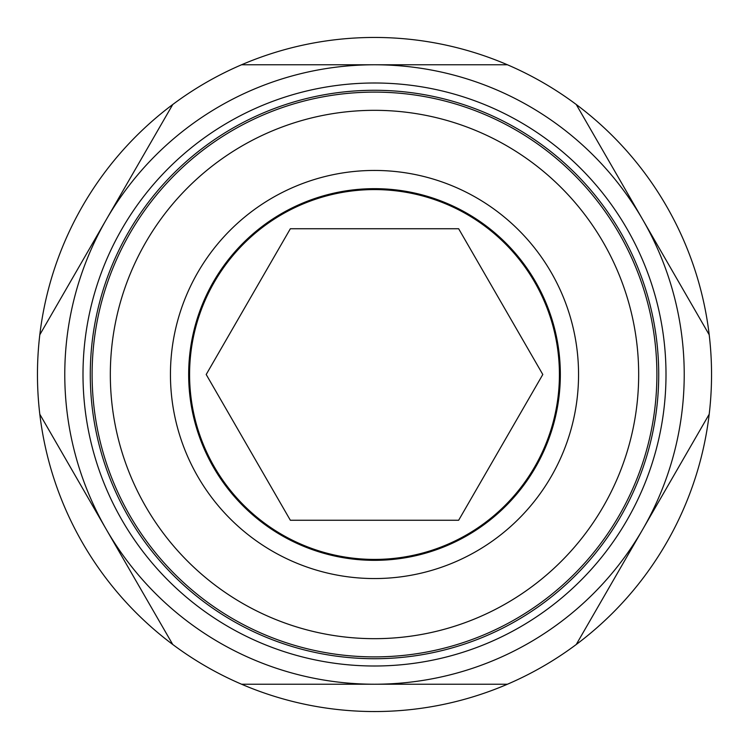 <?xml version="1.0" encoding="UTF-8"?>
<svg xmlns="http://www.w3.org/2000/svg" width="749" height="749" viewBox="0 0 749 749"><rect width="100%" height="100%" fill="white"/><g stroke="black" fill="none" stroke-linecap="round" stroke-linejoin="round"><path stroke-width="1.12" d="M374.5 578.556A204.056 204.056 0 0 1 170.444 374.5A204.056 204.056 0 0 1 374.5 170.444A204.056 204.056 0 0 1 578.556 374.5A204.056 204.056 0 0 1 374.5 578.556M374.5 560.336A185.836 185.836 0 0 1 188.664 374.5A185.836 185.836 0 0 1 374.5 188.664A185.836 185.836 0 0 1 560.336 374.5A185.836 185.836 0 0 1 374.5 560.336M374.5 110.328A264.172 264.172 0 0 1 638.672 374.5A264.172 264.172 0 0 1 374.5 638.672A264.172 264.172 0 0 1 110.328 374.5A264.172 264.172 0 0 1 374.5 110.328M374.5 92.108A282.392 282.392 0 0 1 656.892 374.5A282.392 282.392 0 0 1 374.5 656.892A282.392 282.392 0 0 1 92.108 374.5A282.392 282.392 0 0 1 374.5 92.108M189.581 374.5A184.919 184.919 0 0 1 374.5 189.581A184.919 184.919 0 0 1 559.419 374.5A184.919 184.919 0 0 1 374.5 559.419A184.919 184.919 0 0 1 189.581 374.5M374.5 82.999A291.501 291.501 0 0 1 666.001 374.5A291.501 291.501 0 0 1 374.5 666.001A291.501 291.501 0 0 1 82.999 374.5A291.501 291.501 0 0 1 374.5 82.999M374.5 90.283A284.217 284.217 0 0 1 658.717 374.5A284.217 284.217 0 0 1 374.5 658.717A284.217 284.217 0 0 1 90.283 374.5A284.217 284.217 0 0 1 374.5 90.283M507.447 684.221A337.05 337.05 0 0 1 172.747 104.504A337.05 337.05 0 0 1 709.2 414.225A337.05 337.05 0 0 1 507.447 684.221L374.5 684.221A309.721 309.721 0 0 1 106.274 529.365L172.747 644.496M458.65 520.255L542.8 374.5L458.65 228.745L290.35 228.745L206.2 374.5L290.35 520.255L458.65 520.255M576.253 644.496L642.726 529.365A309.721 309.721 0 0 1 374.5 684.221L241.553 684.221M709.2 334.775L642.726 219.635A309.721 309.721 0 0 1 642.726 529.365L709.2 414.225M39.8 414.225L106.274 529.365A309.721 309.721 0 0 1 106.274 219.635L39.8 334.775M172.747 104.504L106.274 219.635A309.721 309.721 0 0 1 374.5 64.779L241.553 64.779M507.447 64.779L374.5 64.779A309.721 309.721 0 0 1 642.726 219.635L576.253 104.504"/></g></svg>
